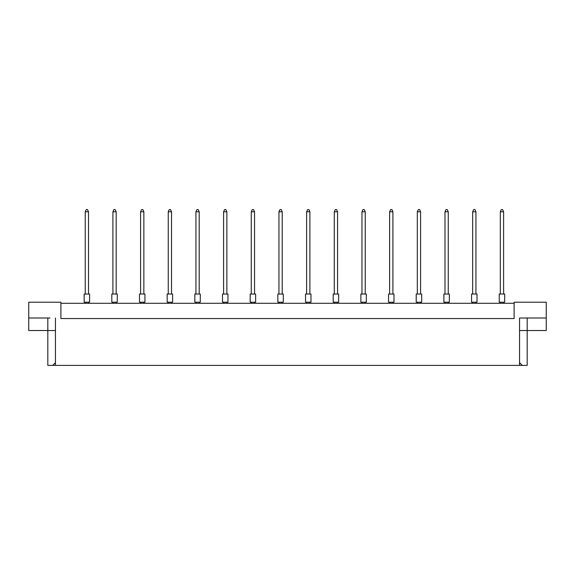 <?xml version="1.0" encoding="UTF-8"?>
<svg xmlns="http://www.w3.org/2000/svg" width="575" height="575" viewBox="0 0 575 575"><rect width="100%" height="100%" fill="white"/><g stroke="black" fill="none" stroke-linecap="round" stroke-linejoin="round"><path stroke-width="0.86" d="M514.107 303.298L60.892 303.298M519.556 362.631L522.323 365.398L519.556 365.398L519.556 318.004L546.25 318.004L546.25 302.206L514.107 302.206L514.107 318.55L60.892 318.55L60.892 302.206L28.75 302.206L28.75 318.004L49.996 318.004M519.556 365.398L55.444 365.398L55.444 318.004M28.75 318.004L28.75 330.532L55.444 330.532M519.556 330.532L527.182 330.532L527.182 365.398L522.323 365.398M55.444 365.398L52.677 365.398L55.444 362.631M47.818 318.004L47.818 365.398L52.677 365.398M527.182 318.004L527.182 330.532L546.25 330.532L546.25 318.004M525.004 318.004L519.556 318.004M499.237 294.033L504.685 294.033L504.685 302.206L499.237 302.206L499.237 294.033M503.599 294.033L503.599 211.78L500.329 211.78L500.329 294.033M500.329 211.78L501.307 209.602L502.615 209.602L503.599 211.78M500.329 302.206L500.329 303.298M503.599 303.298L503.599 302.206M471.565 294.033L477.013 294.033L477.013 302.206L471.565 302.206L471.565 294.033M475.927 294.033L475.927 211.78L472.657 211.78L472.657 294.033M472.657 211.78L473.635 209.602L474.943 209.602L475.927 211.78M472.657 302.206L472.657 303.298M475.927 303.298L475.927 302.206M443.893 294.033L449.341 294.033L449.341 302.206L443.893 302.206L443.893 294.033L443.893 302.206M448.248 294.033L448.248 211.78L444.985 211.78L444.985 294.033M444.985 211.78L445.963 209.602L447.271 209.602L448.248 211.78M444.985 302.206L444.985 303.298M448.248 303.298L448.248 302.206M416.221 294.033L421.669 294.033L421.669 302.206L416.221 302.206L416.221 294.033M420.577 294.033L420.577 211.78L417.313 211.78L417.313 294.033M417.313 211.78L418.291 209.602L419.599 209.602L420.577 211.78M417.313 302.206L417.313 303.298M420.577 303.298L420.577 302.206M388.549 294.033L393.997 294.033L393.997 302.206L388.549 302.206L388.549 294.033L388.549 302.206M392.905 294.033L392.905 211.78L389.642 211.78L389.642 294.033M389.642 211.78L390.619 209.602L391.927 209.602L392.905 211.78M389.642 302.206L389.642 303.298M392.905 303.298L392.905 302.206M477.013 294.033L477.013 302.206M449.341 294.033L449.341 302.206M360.877 294.033L366.325 294.033L366.325 302.206L360.877 302.206L360.877 294.033M365.233 294.033L365.233 211.78L361.963 211.78L361.963 294.033M361.963 211.78L362.947 209.602L364.255 209.602L365.233 211.78M361.963 302.206L361.963 303.298M365.233 303.298L365.233 302.206M333.205 294.033L338.653 294.033L338.653 302.206L333.205 302.206L333.205 294.033M337.561 294.033L337.561 211.78L334.291 211.78L334.291 294.033M334.291 211.78L335.275 209.602L336.583 209.602L337.561 211.78M334.291 302.206L334.291 303.298M337.561 303.298L337.561 302.206M305.533 294.033L310.982 294.033L310.982 302.206L305.533 302.206L305.533 294.033M309.889 294.033L309.889 211.78L306.619 211.78L306.619 294.033M306.619 211.78L307.603 209.602L308.912 209.602L309.889 211.78M306.619 302.206L306.619 303.298M309.889 303.298L309.889 302.206M277.862 294.033L283.303 294.033L283.303 302.206L277.862 302.206L277.862 294.033M282.217 294.033L282.217 211.78L278.947 211.78L278.947 294.033M278.947 211.78L279.932 209.602L281.232 209.602L282.217 211.78M278.947 302.206L278.947 303.298M282.217 303.298L282.217 302.206M250.182 294.033L255.631 294.033L255.631 302.206L250.182 302.206L250.182 294.033L250.182 302.206M254.545 294.033L254.545 211.78L251.275 211.78L251.275 294.033M251.275 211.78L252.252 209.602L253.561 209.602L254.545 211.78M251.275 302.206L251.275 303.298M254.545 303.298L254.545 302.206M222.511 294.033L227.959 294.033L227.959 302.206L222.511 302.206L222.511 294.033M226.873 294.033L226.873 211.78L223.603 211.78L223.603 294.033M223.603 211.78L224.581 209.602L225.889 209.602L226.873 211.78M223.603 302.206L223.603 303.298M226.873 303.298L226.873 302.206M194.839 294.033L200.287 294.033L200.287 302.206L194.839 302.206L194.839 294.033M199.202 294.033L199.202 211.78L195.931 211.78L195.931 294.033M195.931 211.78L196.909 209.602L198.217 209.602L199.202 211.78M195.931 302.206L195.931 303.298M199.202 303.298L199.202 302.206M167.167 294.033L172.615 294.033L172.615 302.206L167.167 302.206L167.167 294.033L167.167 302.206M171.522 294.033L171.522 211.78L168.259 211.78L168.259 294.033M168.259 211.78L169.237 209.602L170.545 209.602L171.522 211.78M168.259 302.206L168.259 303.298M171.522 303.298L171.522 302.206M139.495 294.033L144.943 294.033L144.943 302.206L139.495 302.206L139.495 294.033M143.851 294.033L143.851 211.78L140.588 211.78L140.588 294.033M140.588 211.78L141.565 209.602L142.873 209.602L143.851 211.78M140.588 302.206L140.588 303.298M143.851 303.298L143.851 302.206M111.823 294.033L117.271 294.033L117.271 302.206L111.823 302.206L111.823 294.033M116.179 294.033L116.179 211.78L112.908 211.78L112.908 294.033M112.908 211.78L113.893 209.602L115.201 209.602L116.179 211.78M112.908 302.206L112.908 303.298M116.179 303.298L116.179 302.206M84.151 294.033L89.599 294.033L89.599 302.206L84.151 302.206L84.151 294.033M88.507 294.033L88.507 211.78L85.237 211.78L85.237 294.033M85.237 211.78L86.221 209.602L87.529 209.602L88.507 211.78M85.237 302.206L85.237 303.298M88.507 303.298L88.507 302.206M255.631 294.033L255.631 302.206M227.959 294.033L227.959 302.206M200.287 294.033L200.287 302.206M172.615 294.033L172.615 302.206M144.943 294.033L144.943 302.206M117.271 294.033L117.271 302.206M89.599 294.033L89.599 302.206"/></g></svg>
